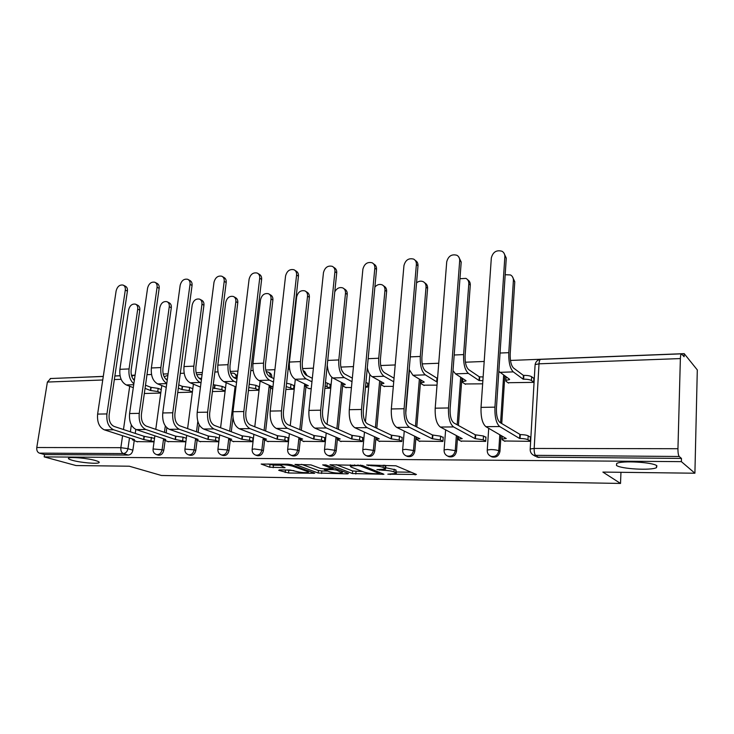 <?xml version="1.0" encoding="UTF-8"?>
<svg xmlns="http://www.w3.org/2000/svg" width="734" height="734" viewBox="0 0 734 734"><rect width="100%" height="100%" fill="white"/><g stroke="black" fill="none" stroke-linecap="round" stroke-linejoin="round"><path stroke-width="1.1" d="M387.827 474.182L416.444 474.467L395.947 465.806L366.679 465.007L371.661 465.741C376.542 465.888 380.377 466.439 383.157 467.393L385.561 469.099L376.909 469.632L382.753 470.237C387.561 470.393 391.305 470.925 394.002 471.852L396.305 473.476L387.827 474.182M95.512 460.548C87.796 458.236 70.17 456.649 68.629 458.117C67.904 458.677 69.152 459.42 72.363 460.328C80.254 462.613 97.338 464.136 99.007 462.695C99.741 462.154 98.576 461.438 95.512 460.548M656.902 465.796C653.242 462.181 621.551 460.383 616.679 463.475L616.459 465.42C620.716 468.962 651.223 470.687 656.499 467.641L656.902 465.796M237.348 375.836L234.21 373.413M271.754 377.606L271.773 377.386C271.929 375.083 271.14 373.523 269.387 372.707L268.305 372.184M307.115 375.689L304.619 371.404L303.692 370.936M343.65 373.267L341.842 370.413M279.507 469.888L278.7 470.31L288.535 473.008L314.702 473.265L291.416 464.695L287.884 464.2L261.176 464.053L269.717 467.209L285.067 467.705L279.929 465.127C283.196 464.53 287.343 464.861 292.398 466.118L307.592 471.558L308.335 472.347C305.133 472.925 301.068 472.604 296.141 471.393L290.214 470.035L279.507 469.888M680.372 358.568L539.013 363.816L534.178 448.456L677.95 448.722L680.372 358.568C680.482 355.807 680.84 354.228 681.455 353.843L684.106 356.715L684.189 353.641L697.3 369.918L694.905 473.219L602.88 472.081L620.524 483.44L161.425 475.485L129.276 466.209L76.024 465.549L44.178 456.887L681.372 461.64L681.455 458.42L679.225 456.493L533.746 455.319L535.591 456.383M694.905 473.219L681.372 461.64M352.375 473.531L383.928 474.274L362.385 465.448L329.997 464.787L352.375 473.531L352.623 470.971L362.596 471.549M347.439 473.889L318.198 473.026L294.976 464.411L310.977 464.906L320.327 468.365L323.804 468.852L332.548 468.815L322.685 464.888L325.878 464.925L348.476 473.476L347.439 473.889L347.512 473.109M135.808 429.436L135.249 433.409M134.194 440.831L132.872 450.19L127.955 448.667C127.294 451.658 125.762 453.291 123.349 453.575L39.388 453.135C37.397 452.291 36.526 450.419 36.783 447.52L47.389 382.047L50.701 378.515M684.189 353.641L510.479 360.44M484.192 361.467L465.402 362.211M438.748 363.247L422.178 363.899M395.204 364.954L380.698 365.523M353.458 366.587L340.87 367.083M327.529 367.606L326.997 367.624M313.39 368.156L302.573 368.578M289.6 369.092L288.141 369.147M274.911 369.67L265.745 370.028M253.12 370.523L250.799 370.606M237.926 371.11L230.283 371.413M217.989 371.89L214.878 372.019M202.345 372.505L196.134 372.753M184.142 373.221L180.298 373.367M168.095 373.845L163.205 374.037M151.516 374.496L146.993 374.67M135.093 375.138L131.441 375.285M120.046 375.735L114.88 375.936M103.283 376.386L56.757 378.285M44.178 456.887L44.545 454.557L39.388 453.135M677.95 448.722C677.932 452.75 678.363 455.337 679.225 456.493M508.02 382.717L533.646 382.368L533.902 378.001L533.37 378.019M504.313 440.987L530.223 441.327L530.489 436.849L529.847 436.849M460.805 441.061L485.669 441.382L485.963 437.005L485.284 437.005M464.961 383.965L482.66 383.827M419.041 441.134L442.905 441.446L443.235 437.152L442.529 437.152M423.601 385.166L437.024 385.13M378.9 441.207L401.837 441.501L402.195 437.299L401.461 437.299M383.845 386.313L393.323 386.387M340.31 441.272L362.357 441.556L362.743 437.436L361.981 437.436M365.477 387.176L367.45 387.121L367.826 383.093L367.211 383.111M345.586 387.424L351.421 387.58M303.16 441.327L324.382 441.611L324.795 437.565L324.015 437.565M324.878 388.341L329.805 388.203L330.208 384.24L329.575 384.267M308.766 388.488L311.225 388.736M267.387 441.391L287.829 441.666L288.269 437.693L287.462 437.693M285.893 389.46L293.554 389.24L293.985 385.35L293.334 385.378M232.917 441.446L252.615 441.712L253.074 437.813L252.248 437.813M248.431 390.534L258.625 390.24L259.065 386.423L258.405 386.442M199.676 441.501L218.668 441.758L219.145 437.932L218.31 437.932M212.401 391.561L224.934 391.204L225.393 387.451L224.714 387.479M167.591 441.556L185.876 441.804M166.829 427.794L166.141 432.913M165.086 440.721L163.792 450.291L162.086 449.74C161.196 453.318 159.324 454.933 156.47 454.575L158.177 455.108C161.03 455.465 162.902 453.86 163.792 450.291M199.125 424.637L198.134 432.372M197.07 440.602L195.813 450.392L194.152 449.841C193.253 453.502 191.308 455.135 188.335 454.741L190.014 455.291C192.978 455.676 194.914 454.052 195.813 450.392M232.99 417.664L231.283 431.757M230.219 440.464L229.008 450.502L227.384 449.942C226.467 453.695 224.457 455.355 221.365 454.924L222.989 455.475C226.09 455.906 228.09 454.245 229.008 450.502M270.534 388.258L265.653 431.06M264.589 440.327L263.414 450.621L261.845 450.043C260.919 453.887 258.836 455.575 255.606 455.098L257.184 455.667C260.414 456.135 262.497 454.456 263.414 450.621M305.913 387.102L301.307 430.262M300.252 440.161L299.133 450.731L297.609 450.153C296.664 454.098 294.508 455.814 291.132 455.291L292.664 455.86C296.041 456.383 298.197 454.676 299.133 450.731M342.631 385.864L338.337 429.353M337.282 439.96L336.209 450.859L334.741 450.263C333.796 454.318 331.548 456.062 328.015 455.475L329.493 456.062C333.025 456.64 335.264 454.906 336.209 450.859M381.029 381.607L380.799 384.157M380.781 384.423L376.799 428.28M375.973 437.372L375.79 439.409M375.771 439.62L374.744 450.979L373.34 450.373C372.377 454.548 370.037 456.319 366.33 455.676L365.66 455.364M420.674 379.891L416.793 427.004M415.985 436.849L414.811 451.116L413.481 450.493C412.499 454.796 410.058 456.585 406.168 455.869L405.186 455.364M461.897 378.01L458.411 425.472M457.621 436.225L456.511 451.254L455.254 450.621C454.254 455.052 451.713 456.869 447.63 456.08L446.171 455.199M504.809 375.9L501.744 423.573M500.973 435.455L499.955 451.392L498.771 450.749C497.753 455.328 495.092 457.172 490.789 456.282L488.688 454.741M620.524 483.44L620.955 472.301M192.849 388.451L192.216 388.469M136.616 441.602L154.048 441.85M367.349 456.098L367.752 456.264C371.45 456.906 373.78 455.144 374.744 450.979M406.975 456.236L407.526 456.475C411.407 457.19 413.838 455.401 414.811 451.116M448.162 456.337L448.905 456.695C452.979 457.484 455.52 455.676 456.511 451.254M491.009 456.401L491.982 456.915C496.276 457.796 498.936 455.961 499.955 451.392M44.545 454.557L128.285 455.062C130.68 454.777 132.212 453.153 132.872 450.19M681.455 458.42L536.884 457.135M186.372 438.042L185.564 438.051M177.729 392.552L192.372 392.13M154.562 438.152L153.957 438.161M144.332 393.507L160.755 393.039M396.351 472.898L395.938 469.916L395.709 472.558M385.689 467.705L395.938 469.916M385.616 468.494L385.8 466.429L385.166 465.439L384.928 468.127M384.579 465.2L385.166 465.439M396.424 472.008L411.095 472.21M336.319 464.695L352.623 470.971M378.432 473.733L379.239 473.439L360.431 465.952L357.926 465.595L350.256 466.017L351.008 467.026L364.046 472.118C366.771 473.008 370.459 473.54 375.111 473.687L378.432 473.733M327.658 471.072L321.841 470.989L321.593 473.503M301.564 464.338L318.455 470.512L321.841 470.989M329.74 471.843C334.695 473.091 338.86 473.402 342.246 472.797L336.511 470.09L333.034 469.604L324.327 469.632L329.74 471.843M268.011 463.989L273.443 465.173L279.801 465.246M285.141 469.962L293.912 470.613M512.295 276.489L514.773 281.709L510.203 353.751C510.02 360.761 511.121 365.514 513.516 368.009L523.415 375.395L523.186 379.203L513.277 371.89C510.038 368.551 508.552 362.137 508.79 352.669L513.396 280.425C513.47 277.947 512.506 276.122 510.506 274.947L505.194 274.718M523.415 375.395L523.856 375.386C527.489 375.368 530.086 375.808 531.655 376.716L531.434 380.515C529.865 379.616 527.26 379.175 523.626 379.184L523.186 379.203M533.664 382.185L531.434 380.515M509.57 379.304L498.845 371.367M509.552 379.616L505.836 380.35L505.965 381.267L508.543 383.084M506.029 377.368L505.946 376.707M533.875 378.405L531.655 376.716M504.854 256.735C504.937 254.267 503.992 252.441 502.019 251.267C496.505 249.743 492.945 251.964 491.33 257.918L481.027 407.388L494.936 407.141L504.854 256.735L506.276 258.111L496.432 408.095C496.23 415.398 497.404 420.197 499.955 422.49L520.287 434.592C523.957 434.656 526.599 435.069 528.186 435.831L530.462 437.235M503.845 252.909L506.276 258.111M519.846 434.592L519.608 438.492L499.689 426.546C496.248 423.49 494.661 417.022 494.936 407.141M530.242 441.106L527.966 439.73C526.361 438.969 523.727 438.565 520.048 438.492L519.608 438.492M504.964 441.354L502.221 439.785L502.074 439.042L506.258 438.528L485.88 426.665C482.366 423.628 480.752 417.196 481.027 407.388M467.622 279.746C469.494 280.902 470.375 282.682 470.283 285.076L465.117 355.66C464.906 362.523 466.081 367.174 468.65 369.606L479.302 376.808L479.045 380.533L468.375 373.404C464.906 370.147 463.319 363.881 463.604 354.595L468.806 283.829C468.898 281.333 467.953 279.516 465.962 278.388L459.952 278.718M479.302 376.808L483.128 376.946M482.871 380.671L479.045 380.533M465.98 380.662L455.493 373.845L453.006 370.67M465.962 380.928L462.53 381.616L462.75 382.542L465.512 384.313M424.775 282.893L424.812 282.92C426.784 284.012 427.711 285.81 427.601 288.315L421.903 357.486C421.646 364.211 422.894 368.762 425.619 371.138L436.959 378.166L436.666 381.818L425.316 374.863C421.628 371.679 419.958 365.541 420.288 356.458L426.032 287.095C426.142 284.59 425.215 282.792 423.234 281.691C421.013 280.718 418.784 281.085 416.554 282.792M436.959 378.166L437.574 378.148M437.29 381.799L436.666 381.818M424.124 381.955L412.958 375.276L409.196 369.496M424.096 382.194L420.931 382.827L421.243 383.763L424.169 385.497M459.686 260.698C459.787 258.212 458.851 256.405 456.887 255.267C451.667 253.9 448.272 256.083 446.722 261.836L435.207 408.187L448.511 407.957L459.686 260.698L461.209 262.038L450.125 408.884C449.887 416.031 451.135 420.72 453.869 422.958L475.256 434.794L483.504 436.005L485.936 437.372M458.594 256.716L461.209 262.038M475.256 434.794L474.99 438.62L453.575 426.931C449.878 423.94 448.19 417.618 448.511 407.957M485.679 441.171L483.247 439.822L474.99 438.62M461.493 441.418L458.548 439.877L458.31 439.125L462.181 438.648L440.354 427.041C436.592 424.078 434.877 417.784 435.207 408.187M416.38 264.497C416.499 262.001 415.582 260.203 413.637 259.102C408.682 257.873 405.452 260.038 403.948 265.589L391.332 408.957L404.076 408.728L416.38 264.497L417.995 265.8L405.792 409.636C405.517 416.637 406.829 421.224 409.728 423.417L432.482 434.996L440.629 436.179L443.208 437.51M415.205 260.377L415.261 260.414C417.206 261.515 418.123 263.313 417.995 265.8M432.482 434.996L432.179 438.73L409.407 427.307C405.489 424.38 403.709 418.187 404.076 408.728M442.923 441.226L440.336 439.914L432.179 438.73M419.747 441.483L416.297 439.207L419.894 438.767L396.736 427.408C392.754 424.5 390.956 418.352 391.332 408.957M393.727 381.781L383.992 376.258C380.102 373.147 378.349 367.138 378.726 358.238L384.965 290.233C385.093 287.719 384.185 285.93 382.231 284.875C379.588 283.856 377.138 284.581 374.881 287.04M383.543 285.82L383.882 286.067C385.836 287.132 386.745 288.912 386.616 291.416L380.423 359.238C380.148 365.826 381.441 370.285 384.313 372.606L394.039 378.184M383.9 383.203L372.12 376.661C369.918 375.313 368.312 372.377 367.294 367.835M383.882 383.414L380.946 383.992L381.35 384.946L384.433 386.634M351.999 381.68L344.283 377.597C340.218 374.56 338.402 368.67 338.814 359.944L345.494 293.251C345.65 290.728 344.76 288.967 342.833 287.939C339.512 286.902 336.823 288.205 334.768 291.848M343.952 288.691L344.567 289.104C346.494 290.123 347.384 291.893 347.228 294.398L340.594 360.926C340.282 367.385 341.631 371.753 344.641 374.019L352.338 378.138M367.468 386.919L365.596 385.919M345.219 384.387L332.878 377.982C329.731 375.992 327.859 371.688 327.263 365.092M345.2 384.579L342.484 385.121L342.971 386.075L346.191 387.736M367.789 383.423L365.927 382.414M311.959 381.79L306.115 378.891C301.894 375.918 300.004 370.147 300.454 361.587L307.546 296.151C307.72 293.628 306.858 291.884 304.959 290.893C300.738 290.003 297.967 292.031 296.637 296.986L289.425 362.055C288.967 370.569 290.875 376.303 295.141 379.258L308.335 385.699L305.454 386.212L306.032 387.167L309.381 388.781M305.904 291.49L306.757 292.022C308.656 293.013 309.519 294.756 309.353 297.27L302.307 362.541C301.968 368.881 303.362 373.156 306.491 375.377L312.326 378.304M329.832 387.992L325.125 385.937M325.474 382.487L327.291 383.102L326.942 386.552M330.172 384.57L327.291 383.102M374.826 268.149C374.973 265.635 374.074 263.855 372.147 262.79C367.431 261.68 364.348 263.818 362.89 269.194L349.283 409.691L361.495 409.48L374.826 268.149L376.533 269.415L363.302 410.361C362.991 417.215 364.367 421.711 367.422 423.848L391.396 435.179L399.452 436.345L402.168 437.638M373.496 263.8L373.854 264.075C375.79 265.13 376.68 266.91 376.533 269.415M391.396 435.179L391.075 438.849L367.073 427.656C362.945 424.793 361.091 418.738 361.495 409.48M401.856 441.281L399.14 440.005L391.075 438.849M379.634 441.538L375.927 439.281L379.267 438.877L354.917 427.757C350.733 424.913 348.861 418.894 349.283 409.691M334.924 271.653C335.089 269.139 334.218 267.369 332.309 266.341C327.832 265.341 324.878 267.442 323.465 272.653L308.941 410.398L320.666 410.196L334.924 271.653L336.713 272.883L322.547 411.058C322.208 417.765 323.639 422.169 326.832 424.261L351.925 435.354L359.88 436.501L362.715 437.758M333.475 267.148L334.098 267.589C336.007 268.607 336.878 270.378 336.713 272.883M351.925 435.354L351.577 438.95L326.456 427.995C322.143 425.197 320.207 419.261 320.666 410.196M362.376 441.336L359.541 440.088L351.577 438.95M341.062 441.593L337.117 439.363L340.227 438.987L314.794 428.096C310.427 425.307 308.473 419.408 308.941 410.398M296.582 275.011C296.765 272.507 295.921 270.754 294.04 269.763C289.765 268.855 286.939 270.929 285.563 275.984L270.204 411.077L281.471 410.875L296.582 275.011L298.444 276.213L283.425 411.728C283.058 418.297 284.535 422.61 287.856 424.665L313.959 435.528L321.822 436.647L324.767 437.886M295.031 270.406L295.903 270.974C297.775 271.956 298.628 273.709 298.444 276.213M313.959 435.528L313.592 439.06L287.453 428.326C282.975 425.582 280.975 419.765 281.471 410.875M324.41 441.391L321.464 440.171L313.592 439.06M303.94 441.639L299.775 439.437L302.665 439.088L276.25 428.417C271.727 425.692 269.708 419.912 270.204 411.077M273.507 382.056L269.396 380.129C265.02 377.221 263.075 371.569 263.561 363.165L271.029 298.94C271.213 296.426 270.378 294.692 268.506 293.738C264.488 292.93 261.818 294.93 260.524 299.738L252.946 363.624C252.459 371.973 254.414 377.597 258.827 380.487L272.47 386.781L269.782 387.258L272.69 389.24M269.305 294.215L270.378 294.839C272.241 295.793 273.085 297.527 272.892 300.032L265.469 364.101C265.112 370.312 266.552 374.514 269.791 376.68L273.892 378.625M293.582 389.029L286.214 386.589M286.581 383.203L290.967 384.24L290.591 387.625M293.949 385.671L290.967 384.24M259.708 278.25C259.909 275.745 259.084 274.011 257.23 273.057C253.157 272.231 250.45 274.277 249.101 279.186L232.99 411.728L243.816 411.535L259.708 278.25L261.634 279.415L245.835 412.361C245.45 418.811 246.973 423.041 250.404 425.05L277.415 435.693L285.187 436.794L288.233 437.996M258.074 273.571L259.157 274.232C261.001 275.186 261.827 276.911 261.634 279.415M277.415 435.693L277.03 439.161L249.982 428.638C245.349 425.949 243.293 420.252 243.816 411.535M287.856 441.446L284.81 440.253L277.03 439.161M268.185 441.694L263.809 439.51L266.506 439.189L239.201 428.729C234.531 426.05 232.458 420.389 232.99 411.728M236.55 382.442L234.036 381.322C229.531 378.478 227.531 372.927 228.045 364.688L235.853 301.628C236.064 299.114 235.247 297.408 233.412 296.481C229.568 295.747 227.008 297.72 225.733 302.399L217.824 365.128C217.31 373.322 219.319 378.836 223.861 381.662L235.999 386.983M234.091 296.857L235.339 297.554C237.174 298.481 237.981 300.188 237.779 302.692L230.017 365.596C229.632 371.698 231.109 375.817 234.449 377.937L236.963 379.065M258.643 390.029L255.57 388.653L248.789 387.506M235.871 388.047L235.752 389.029M249.184 384.176L255.955 385.332L255.57 388.653M259.029 386.726L255.955 385.332M224.209 281.37C224.43 278.865 223.631 277.149 221.815 276.223C217.925 275.479 215.319 277.498 213.998 282.26L197.198 412.352L207.612 412.169L224.209 281.37L226.191 282.498L209.695 412.976C209.282 419.307 210.841 423.454 214.374 425.417L242.22 435.858L249.899 436.932L253.037 438.115M222.53 276.635L223.797 277.369C225.613 278.296 226.411 280.003 226.191 282.498M242.22 435.858L241.816 439.253L213.933 428.94C209.172 426.307 207.061 420.71 207.612 412.169M252.643 441.492L249.505 440.327L241.816 439.253M233.733 441.74L229.155 439.583L231.678 439.281L203.566 429.023C198.767 426.408 196.639 420.848 197.198 412.352M201.006 382.909L199.969 382.469C195.345 379.68 193.299 374.248 193.84 366.147L201.96 304.215C202.18 301.72 201.391 300.022 199.593 299.133C195.914 298.463 193.446 300.408 192.198 304.959L183.995 366.569C183.445 374.624 185.5 380.029 190.161 382.799L200.465 387.102M200.162 299.435L201.566 300.178C203.364 301.068 204.153 302.766 203.933 305.252L195.859 367.046C195.464 373.037 196.969 377.065 200.4 379.148L201.428 379.588M213.273 384.662L222.2 386.387L221.796 389.653L212.86 387.928M214.704 385.277L214.291 388.534M224.953 391.002L221.796 389.653M225.356 387.754L222.2 386.387M190.023 284.37C190.262 281.874 189.482 280.177 187.702 279.287C183.977 278.608 181.472 280.59 180.179 285.232L162.755 412.958L172.774 412.783L190.023 284.37L192.06 285.471L174.921 413.572C174.49 419.775 176.087 423.848 179.702 425.775L208.3 436.014L215.897 437.069L219.108 438.226M188.308 279.617L189.739 280.406C191.519 281.296 192.29 282.985 192.06 285.471M208.3 436.014L207.878 439.345L179.243 429.225C174.353 426.647 172.196 421.16 172.774 412.783M218.695 441.547L215.475 440.4L207.878 439.345M200.501 441.785L195.739 439.657L198.107 439.372L169.27 429.307C164.343 426.748 162.168 421.288 162.755 412.958M166.783 383.432C162.26 380.533 160.287 375.239 160.865 367.56L169.27 306.711C169.508 304.225 168.747 302.546 166.985 301.683C163.453 301.078 161.076 302.995 159.856 307.427L151.369 367.973C150.8 375.872 152.892 381.185 157.663 383.9L166.251 387.332M167.462 301.931L169.003 302.711C170.765 303.573 171.536 305.243 171.297 307.729L162.939 368.431C162.508 374.046 163.939 377.955 167.233 380.166M178.757 384.891L182.215 386.313L189.629 387.405L189.216 390.616L181.793 389.515L178.325 388.112M182.215 386.313L181.793 389.515M192.4 391.91L189.216 390.616M192.813 388.717L189.629 387.405M157.076 287.26C157.324 284.774 156.571 283.104 154.828 282.241C151.268 281.617 148.846 283.572 147.58 288.095L129.588 413.536L139.24 413.361L157.076 287.26L159.159 288.343L141.423 414.141C140.983 420.233 142.607 424.224 146.314 426.115L175.582 436.161L183.087 437.198L186.335 438.317M155.342 282.507L156.911 283.324C158.654 284.186 159.406 285.856 159.159 288.343M175.582 436.161L175.151 439.437L145.837 429.509C140.836 426.977 138.634 421.591 139.24 413.361M185.904 441.574L175.151 439.437M168.435 441.831L163.508 439.73L165.719 439.464L136.221 429.583C131.184 427.069 128.973 421.72 129.588 413.536M133.854 383.781C130.037 380.469 128.432 375.514 129.065 368.927L137.726 309.124C137.983 306.647 137.249 304.995 135.515 304.16C132.138 303.601 129.845 305.491 128.633 309.812L119.899 369.321C119.303 377.083 121.44 382.295 126.303 384.955L133.304 387.644M135.918 304.353L137.579 305.161C139.304 305.995 140.047 307.647 139.79 310.115L131.175 369.78C130.716 374.349 131.762 377.918 134.331 380.478M145.506 385.212L150.855 387.313L158.186 388.387L157.755 391.543L150.415 390.47L145.057 388.387M150.855 387.313L150.415 390.47M160.801 392.727L157.755 391.543M161.232 389.589L158.186 388.387M125.294 290.049C125.551 287.572 124.835 285.921 123.119 285.086C119.706 284.526 117.376 286.453 116.137 290.857L97.622 414.095L106.925 413.93L125.294 290.049L127.413 291.104L109.155 414.692C108.687 420.674 110.348 424.591 114.128 426.445L144.011 436.299L154.535 438.345M123.56 285.306L125.248 286.15C126.954 286.985 127.679 288.636 127.413 291.104M144.011 436.299L143.561 439.519L113.642 429.775C108.54 427.289 106.302 422.013 106.925 413.93M154.094 441.556L143.561 439.519M137.469 441.877L132.377 439.794L134.46 439.547L104.366 429.849C99.237 427.381 96.989 422.133 97.622 414.095M390.295 473.907L390.24 474.531M368.45 465.026L368.395 465.705M379.579 469.549L379.515 470.2M196.74 374.744L201.033 374.478L202.015 375.065M230.724 373L233.843 373.248C235.559 374.037 236.33 375.579 236.155 377.872L236.064 378.661M237.054 378.276L233.137 377.047M266.148 371.569L267.855 371.973C269.607 372.789 270.406 374.358 270.24 376.661L270.222 376.881M271.773 377.386L269.039 376.221M303.133 370.652L305.628 374.79M131.34 424.949L130.368 431.803M129.487 437.941L127.955 448.667L120.853 447.676L122.578 435.721M123.468 429.528L129.707 386.267M121.128 379.313L114.348 379.561M102.742 379.992L47.389 382.047M36.783 447.52L120.853 447.676C120.615 450.722 121.449 452.694 123.349 453.575L128.285 455.062M165.306 425.986L164.453 432.335M163.581 438.748L163.443 439.785M163.416 439.941L162.086 449.74L153.076 448.969C152.819 451.694 153.957 453.566 156.47 454.575M197.822 421.334L196.483 431.776M195.611 438.501L194.152 449.841L184.931 449.07C184.684 451.823 185.821 453.713 188.335 454.741M235.091 386.589L229.669 431.152M228.806 438.235L227.384 449.942L217.934 449.162C217.695 451.942 218.842 453.86 221.365 454.924M269.259 385.295L264.084 430.445M263.231 437.932L261.845 450.043L254.459 448.979L252.157 449.272C251.927 452.071 253.074 454.016 255.606 455.098M304.693 383.919L299.802 429.638M298.949 437.583L297.609 450.153L290.15 449.07L287.664 449.382C287.444 452.208 288.59 454.172 291.132 455.291M341.466 382.442L336.878 428.702M336.034 437.189L334.741 450.263L327.208 449.153L324.538 449.492C324.318 452.337 325.474 454.337 328.015 455.475M379.661 380.845L375.404 427.619M374.579 436.739L373.34 450.373L365.725 449.254L362.844 449.612C362.624 452.474 363.789 454.502 366.33 455.676L367.752 456.264M419.371 379.111L415.472 426.335M414.655 436.198L413.481 450.493L405.783 449.346L402.663 449.74C402.461 452.621 403.627 454.667 406.168 455.869L407.526 456.475M460.668 377.212L457.163 424.784M456.364 435.556L455.254 450.621L447.474 449.447L444.107 449.869C443.914 452.768 445.079 454.832 447.63 456.08L448.905 456.695M503.662 375.074L500.579 422.867M499.808 434.776L498.771 450.749C497.12 450.034 494.505 449.639 490.918 449.557L487.266 450.015C487.073 452.915 488.248 455.007 490.789 456.282L491.982 456.915M487.22 450.575L488.716 428.317M444.061 450.392L445.63 429.849M402.617 450.217L404.25 431.097M409.315 371.386L409.59 370.578M362.798 450.061L364.468 432.124M324.492 449.905L326.208 432.987M287.627 449.758L289.379 433.721M252.12 449.612L253.9 434.354M217.897 449.483L219.695 434.913M184.885 449.355L186.711 435.4M201.575 378.505L198.795 378.028M153.039 449.236L154.874 435.831M167.361 379.221L165.783 379.083M538.985 457.557L535.866 455.741C534.655 454.649 534.086 452.227 534.178 448.456L530.205 448.951L530.168 449.566M133.074 379.047L134.505 379.23M131.762 376.386L133.863 375.257M681.455 353.843L540.619 359.357C537.572 359.816 535.737 361.578 535.095 364.642L539.013 363.816C539.206 361.211 539.747 359.724 540.619 359.357L540.903 359.348M533.746 455.319C531.205 453.988 530.021 451.869 530.205 448.951L535.049 365.495M394.222 469.209L394.002 471.852M382.809 469.549L382.753 470.237M383.35 465.182L383.157 467.393M371.725 465.062L371.661 465.741M415.233 473.962L415.16 474.898M382.643 473.558L382.57 474.412M356.036 471.457L355.797 474.017M379.34 472.237L379.239 473.439M360.513 465.053L360.431 465.952M357.99 464.925L357.926 465.595M354.577 464.888L354.513 465.558M318.455 470.512L318.198 473.026M332.41 467.393L332.3 468.512M341.705 470.916L341.604 472.008M336.612 468.989L336.511 470.09M333.218 467.705L333.034 469.604M325.621 468.879L325.557 469.503M307.693 470.549L307.592 471.558M292.508 465.09L292.398 466.118M284.003 467.127L283.92 467.824M273.443 465.173L273.158 467.696M270.002 464.686L269.717 467.209M313.592 472.668L313.519 473.384M288.801 470.54L288.535 473.008M285.453 470.072L285.187 472.54M514.773 281.709L513.396 280.425M523.856 375.386L523.626 379.184M513.277 371.89L499.836 372.34M508.79 352.669L500.047 353.036M520.048 438.492L520.287 434.592M485.88 426.665L499.689 426.546M527.966 439.73L528.186 435.831M470.283 285.076L468.806 283.829M479.715 376.799L479.458 380.524M468.375 373.404L455.493 373.845M463.604 354.595L454.19 354.999M427.601 288.315L426.032 287.095M437.354 378.148L437.069 381.799M425.316 374.863L412.958 375.276M420.288 356.458L410.269 356.88M475.412 438.62L475.678 434.794M440.354 427.041L453.575 426.931M483.247 439.822L483.504 436.005M432.583 438.73L432.877 434.987M396.736 427.408L409.407 427.307M440.336 439.914L440.629 436.179M386.616 291.416L384.965 290.233M383.992 376.258L372.12 376.661M378.726 358.238L368.156 358.687M347.228 294.398L345.494 293.251M344.283 377.597L332.878 377.982M338.814 359.944L327.74 360.422M309.353 297.27L307.546 296.151M306.115 378.891L295.141 379.258M300.454 361.587L289.425 362.055M391.47 438.84L391.791 435.179M354.917 427.757L367.073 427.656M399.14 440.005L399.452 436.345M351.953 438.95L352.292 435.354M314.794 428.096L326.456 427.995M359.541 440.088L359.88 436.501M313.95 439.06L314.317 435.528M276.25 428.417L287.453 428.326M321.464 440.171L321.822 436.647M272.892 300.032L271.029 298.94M269.396 380.129L258.827 380.487M263.561 363.165L252.946 363.624M277.379 439.152L277.764 435.693M239.201 428.729L249.982 428.638M284.81 440.253L285.187 436.794M237.779 302.692L235.853 301.628M234.036 381.322L223.861 381.662M228.045 364.688L217.824 365.128M242.147 439.253L242.55 435.858M203.566 429.023L213.933 428.94M249.505 440.327L249.899 436.932M203.933 305.252L201.96 304.215M215.016 385.258L214.603 388.525M199.969 382.469L190.161 382.799M193.84 366.147L183.995 366.569M208.199 439.345L208.621 436.005M169.27 429.307L179.243 429.225M215.475 440.4L215.897 437.069M171.297 307.729L169.27 306.711M182.527 386.304L182.096 389.506M166.765 383.588L157.663 383.9M160.865 367.56L151.369 367.973M175.463 439.437L175.894 436.161M136.221 429.583L145.837 429.509M182.656 440.464L183.087 437.198M139.79 310.115L137.726 309.124M151.149 387.304L150.709 390.46M133.726 384.708L126.303 384.955M129.065 368.927L119.899 369.321M143.864 439.519L144.314 436.299M104.366 429.849L113.642 429.775M150.984 440.538L151.433 437.317M202.033 374.909L201.327 374.606M405.746 413.444L409.462 370.239M365.422 421.903L369.853 374.423M327.08 424.371L331.851 377.285M290.251 425.665L295.307 379.34M254.781 426.775L260.111 381.074M220.585 427.748L226.164 382.671M187.601 428.601L193.409 384.157M155.764 429.362L161.792 385.552M167.893 375.34L164.132 376.689M135.056 375.395L131.459 375.358M120.055 375.808L114.871 376.01M103.274 376.459L50.224 378.533M656.563 465.567L656.499 467.641M99.099 462.071L99.007 462.695M379.496 472.301L379.386 473.522M350.375 464.842L350.256 466.017M332.685 467.494L332.566 468.65M342.402 471.173L342.292 472.366M324.4 468.861L324.327 469.632M308.491 470.833L308.372 471.953M280.049 464.117L279.929 465.127M506.065 376.799L505.836 380.35M502.074 439.042L502.258 436.198M462.75 378.56L462.53 381.616M421.142 380.175L420.931 382.827M458.31 439.125L458.493 436.684M416.297 439.207L416.472 437.088M381.157 381.671L380.946 383.992M342.686 383.075L342.484 385.121M305.647 384.387L305.454 386.212M375.927 439.281L376.102 437.427M337.117 439.363L337.282 437.721M299.775 439.437L299.931 437.978M269.974 385.625L269.782 387.258M263.809 439.51L263.956 438.207M235.577 386.8L235.394 388.268M229.155 439.583L229.302 438.409M195.739 439.657L195.877 438.593M163.508 439.73L163.636 438.767M132.377 439.794L132.505 438.914"/></g></svg>
